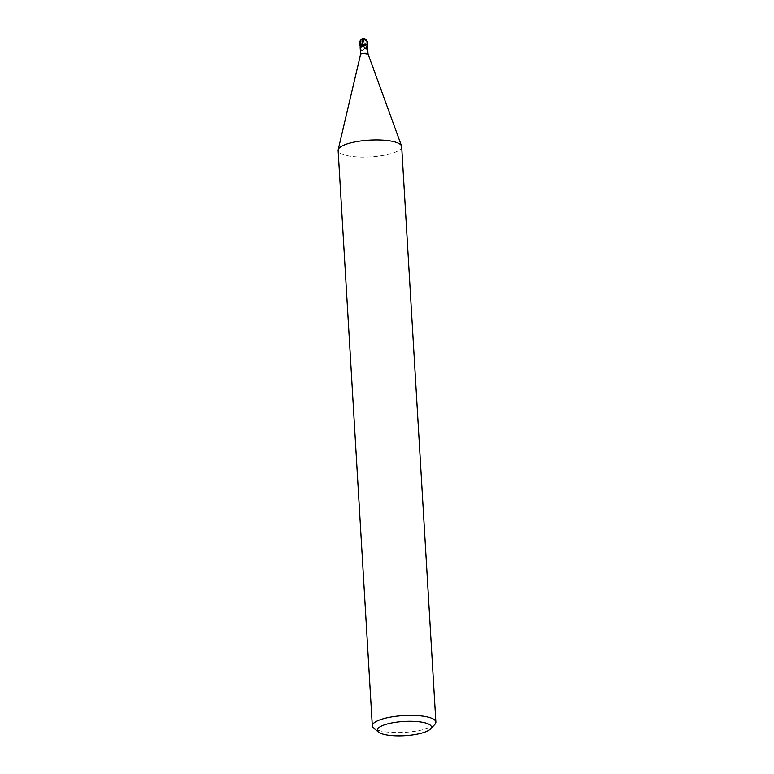 <?xml version="1.0" encoding="UTF-8"?>
<svg xmlns="http://www.w3.org/2000/svg" width="774" height="774" viewBox="0 0 774 774"><rect width="100%" height="100%" fill="white"/><g stroke="black" fill="none" stroke-linecap="round" stroke-linejoin="round"><path stroke-width="0.58" stroke-dasharray="3.87 2.9" d="M401.687 146.634A31.84 8.398 -3.4 0 1 384.872 155.11A31.84 8.398 -3.4 0 1 351.812 156.435A31.84 8.398 -3.4 0 1 338.122 150.408M368.027 53.909L368.037 53.948A3.744 0.987 -3.4 0 1 366.063 54.944A3.744 0.987 -3.4 0 1 362.174 55.099A3.744 0.987 -3.4 0 1 360.568 54.393L360.568 54.393M434.794 724.454A31.84 8.398 -3.4 0 1 386.003 731.885A31.84 8.398 -3.4 0 1 373.658 728.082M359.707 43.073L360.297 45.685L364.941 45.298L360.471 45.714A3.899 1.026 -3.4 0 1 360.21 45.598A3.899 1.026 -3.4 0 0 360.471 45.714L362.426 45.782A3.415 0.9 -3.4 0 1 360.781 45.734A3.744 0.987 -3.4 0 1 360.21 45.482M360.781 45.734L360.423 47.853L361.642 50.649L362.445 50.639C363.645 48.704 365.173 47.843 367.021 48.085L367.631 47.108M360.423 47.853L361.642 50.649L362.445 50.639L360.442 46.063M367.553 42.26L366.557 40.645L364.186 39.89L365.696 44.998L364.893 45.308L367.302 44.466M363.025 40.122L359.881 42.425A3.783 0.997 -3.4 0 1 359.804 42.27A3.289 2.854 -59.1 0 1 363.354 38.981L363.025 40.122L364.96 45.366L362.426 45.782A3.415 0.9 -3.4 0 0 365.26 45.279A3.415 0.9 -3.4 0 0 365.696 45.056L367.021 48.085M365.705 45.047L366.876 44.534L367.505 45.995M367.679 44.418L366.876 44.534L366.557 40.645M361.797 44.892L365.086 44.166M367.224 41.399A3.289 1.983 27.8 0 0 363.441 38.942L363.664 39M359.649 42.454A3.444 2.99 120.9 0 0 359.678 43.034L359.804 42.27M363.2 40.122L363.364 38.981A3.289 2.854 -59.1 0 1 363.364 38.981M359.881 42.425L359.707 44.505M363.393 38.845A3.444 2.08 -152.2 0 1 366.953 40.761M364.186 39.89L362.909 39.987M361.845 44.186L360.616 47.824"/><path stroke-width="1.16" d="M378.496 732.059L373.658 728.082A31.84 8.398 -3.4 0 1 372.313 725.857L338.122 150.408A31.84 8.398 -3.4 0 1 338.18 149.74A31.84 8.398 -3.4 0 1 356.05 141.71A31.84 8.398 -3.4 0 1 387.997 140.597A31.84 8.398 -3.4 0 1 401.551 145.976A31.84 8.398 -3.4 0 1 401.687 146.634L435.878 722.084A31.84 8.398 -3.4 0 1 434.794 724.454L430.47 728.973A27.061 7.14 -3.4 0 1 388.983 735.3A27.061 7.14 -3.4 0 1 378.496 732.059A27.061 7.14 -3.4 0 1 388.471 723.661A27.061 7.14 -3.4 0 1 419.75 721.842A27.061 7.14 -3.4 0 1 430.47 728.973M360.162 47.553L360.568 54.354A3.744 0.987 -3.4 0 1 360.578 54.315A3.744 0.987 -3.4 0 1 362.677 53.367A3.744 0.987 -3.4 0 1 366.431 53.242A3.744 0.987 -3.4 0 1 368.018 53.87A3.744 0.987 -3.4 0 1 368.037 53.948M372.313 725.857A31.84 8.398 -3.4 0 1 389.128 717.372A31.84 8.398 -3.4 0 1 422.188 716.056A31.84 8.398 -3.4 0 1 435.878 722.084M361.768 45.037L367.04 44.244A3.899 1.026 -3.4 0 1 367.457 44.447A3.899 1.026 -3.4 0 0 367.031 44.244L365.086 44.166A3.415 0.9 -3.4 0 1 366.731 44.215A3.744 0.987 -3.4 0 1 367.302 44.466L368.027 53.909L401.551 145.976M366.731 44.215L367.36 46.74L366.441 48.859L365.618 48.675C364.177 46.459 362.571 46.005 360.81 47.33C360.316 48.385 360.094 48.201 360.171 46.759L360.21 45.482L361.797 44.892A3.415 0.9 -3.4 0 1 362.242 44.669A3.415 0.9 -3.4 0 1 365.086 44.166M360.81 47.33C360.316 48.385 360.094 48.201 360.171 46.759C360.094 48.201 360.316 48.385 360.81 47.33A4.334 0.745 -75.6 0 0 361.806 44.892L362.59 44.573L363.838 38.99L364.912 39.193L367.282 41.612A3.783 0.997 -3.4 0 1 367.35 41.748L367.35 41.748A3.783 0.997 -3.4 0 1 367.35 41.767A3.841 3.841 0 0 0 363.587 38.816M361.806 44.911L359.823 45.531M367.36 46.74A4.315 0.745 -75.6 0 1 366.441 48.859L365.618 48.675A4.112 0.706 -75.6 0 0 367.128 44.815M367.679 44.418L366.876 44.534M367.573 42.367L367.215 44.263L361.806 44.815L362.658 38.942L363.896 38.855M360.2 45.647A3.976 1.045 -3.4 0 1 359.978 45.511L359.649 42.87L360.423 40.374L362.658 38.942M363.838 38.99L363.451 38.7A3.976 3.976 0 0 0 359.649 42.909L359.649 42.87A3.976 1.055 -3.4 0 0 359.649 42.909L359.649 42.909A3.976 1.055 -3.4 0 0 359.649 42.947M363.393 38.845A3.444 2.99 120.9 0 0 359.649 42.454M366.953 40.761A3.444 2.08 -152.2 0 1 367.524 41.912A3.444 2.08 -152.2 0 1 367.553 42.318L367.524 42.676A3.976 1.055 176.6 0 0 367.505 42.647L367.379 41.854M367.282 41.612L367.689 43.499M367.215 44.263A3.976 1.045 -3.4 0 1 367.534 44.437L367.592 42.444A3.976 1.055 -3.4 0 1 367.592 42.483M360.423 40.374L360.636 45.414A5.979 1.035 -75.6 0 1 360.171 46.759M367.553 42.318A3.976 1.055 -3.4 0 1 367.592 42.444A3.976 3.976 0 0 0 367.524 41.912M360.578 54.315L338.18 149.74"/></g></svg>
